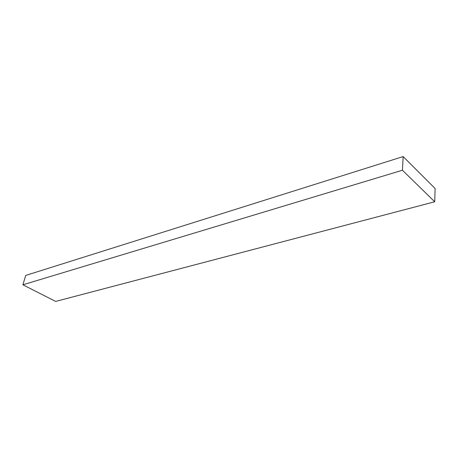 <?xml version="1.0" encoding="UTF-8"?>
<svg xmlns="http://www.w3.org/2000/svg" width="458" height="458" viewBox="0 0 458 458"><rect width="100%" height="100%" fill="white"/><g stroke="black" fill="none" stroke-linecap="round" stroke-linejoin="round"><path stroke-width="0.69" d="M22.9 284.79L402.439 170.233L434.722 201.778L55.647 301.427L22.9 284.79L25.722 275.43L403.149 156.573L25.722 275.43L22.9 284.79L55.647 301.427L434.722 201.778L435.1 188.496L403.149 156.573L402.439 170.233L22.9 284.79M402.439 170.233L434.722 201.778L435.1 188.496L403.149 156.573L402.439 170.233"/></g></svg>
